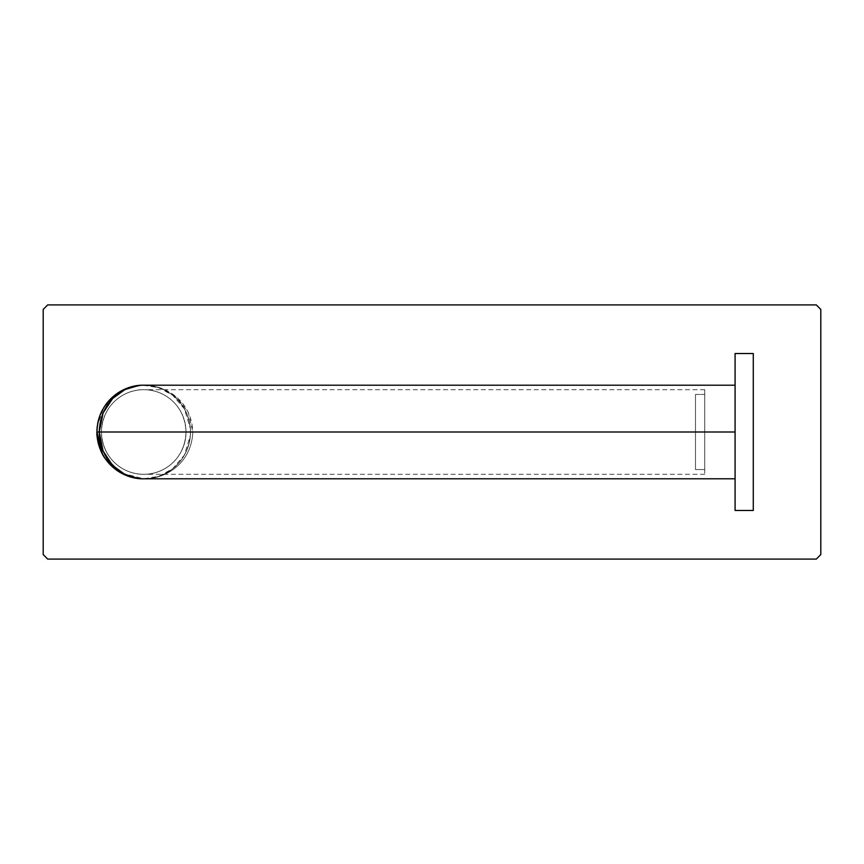 <?xml version="1.0" encoding="UTF-8"?>
<svg xmlns="http://www.w3.org/2000/svg" width="864" height="864" viewBox="0 0 864 864"><rect width="100%" height="100%" fill="white"/><g stroke="black" fill="none" stroke-linecap="round" stroke-linejoin="round"><path stroke-width="0.65" stroke-dasharray="4.32 3.24" d="M47.704 304.906L43.2 309.409L43.2 554.591L47.704 559.094L816.296 559.094L820.8 554.591L820.8 309.409L816.296 304.906L47.704 304.906L43.2 309.409L43.2 554.591L47.704 559.094L816.296 559.094L820.8 554.591L820.8 309.409L816.296 304.906L47.704 304.906M138.532 385.528L143.726 385.204A46.796 46.796 0 0 1 190.512 432C189.13 399.416 163.339 384.793 143.726 385.204A46.796 46.796 0 0 1 190.512 432A46.796 46.796 0 0 1 143.726 478.796C163.339 479.207 189.13 464.584 190.512 432A46.796 46.796 0 0 1 143.726 478.796C164.311 479.207 191.376 464.584 192.823 432C191.376 464.584 164.311 479.207 143.726 478.796L138.197 478.429M136.339 478.213A46.796 46.796 0 0 1 113.8 467.975A46.796 46.796 0 0 0 136.339 478.213M113.108 467.392A46.796 46.796 0 0 1 107.287 461.365A46.796 46.796 0 0 0 113.108 467.392M102.406 453.978A46.796 46.796 0 0 0 105.008 458.287A46.796 46.796 0 0 1 102.406 453.978L120.938 472.867L143.726 478.796L158.674 476.345L172.757 468.698L184.432 455.069L190.393 435.316L190.512 432L735.08 432L735.08 478.796L735.08 432L192.823 432L188.276 412.322L177.379 397.926L163.62 389.221L148.727 385.452M97.405 425.358A46.796 46.796 0 0 1 97.6 424.094A46.796 46.796 0 0 0 97.405 425.358L103.928 407.376L115.387 394.762L129.114 387.547L143.726 385.204C164.311 384.793 191.376 399.416 192.823 432L190.512 432L190.393 428.684L190.393 435.316M99.22 417.55A46.796 46.796 0 0 1 99.436 416.891A46.796 46.796 0 0 0 99.22 417.55M102.384 410.065A46.796 46.796 0 0 1 105.926 404.406A46.796 46.796 0 0 0 102.384 410.065M107.244 402.689A46.796 46.796 0 0 1 112.99 396.716A46.796 46.796 0 0 0 107.244 402.689M113.972 395.874A46.796 46.796 0 0 1 122.818 390.139A46.796 46.796 0 0 0 113.972 395.874M124.07 389.534A46.796 46.796 0 0 1 131.296 386.888A46.796 46.796 0 0 0 124.07 389.534M735.08 432L735.08 385.204L735.08 432M143.24 385.204L158.674 387.655L172.757 395.302L184.442 408.931L190.393 428.684M101.434 432A42.293 42.293 0 0 1 143.726 389.707A42.293 42.293 0 0 1 186.008 432C184.939 403.045 161.698 389.264 143.726 389.707C125.744 389.264 102.503 403.045 101.434 432C102.503 460.955 125.744 474.736 143.726 474.293C161.698 474.736 184.939 460.955 186.008 432A42.293 42.293 0 0 1 143.726 474.293A42.293 42.293 0 0 1 101.434 432C102.503 403.045 125.744 389.264 143.726 389.707C161.698 389.264 184.939 403.045 186.008 432L704.743 432L704.743 389.707L704.743 432L101.434 432L704.743 432L704.743 474.293L704.743 432L186.008 432C184.939 460.955 161.698 474.736 143.726 474.293C125.744 474.736 102.503 460.955 101.434 432A42.293 42.293 0 0 0 143.726 474.293A42.293 42.293 0 0 0 186.008 432A42.293 42.293 0 0 0 143.726 389.707A42.293 42.293 0 0 0 101.434 432M753.278 510.473L753.278 353.527L753.278 510.473M735.08 510.473L735.08 353.527L735.08 510.473M695.498 469.552L695.498 394.448L695.498 469.552L704.743 469.552L704.743 394.448L695.498 394.448L695.498 469.552L695.498 394.448L704.743 394.448L704.743 469.552L704.743 394.448L704.743 469.552L695.498 469.552L704.743 469.552M704.743 432L704.743 389.707L704.743 432M704.743 389.707L143.726 389.707M704.743 474.293L143.726 474.293M695.498 394.448L704.743 394.448"/><path stroke-width="1.3" d="M47.704 304.906L43.2 309.409L43.2 554.591L47.704 559.094L816.296 559.094L820.8 554.591L820.8 309.409L816.296 304.906L47.704 304.906L816.296 304.906L820.8 309.409L820.8 554.591L816.296 559.094L47.704 559.094L43.2 554.591L43.2 309.409L47.704 304.906M102.406 453.978A46.796 46.796 0 0 1 96.93 432C97.924 463.504 123.541 479.358 143.726 478.796A46.796 46.796 0 0 1 136.339 478.213A46.796 46.796 0 0 0 143.726 478.796C124.546 479.358 100.192 463.504 99.241 432L735.08 432L99.241 432C100.192 400.496 124.546 384.642 143.726 385.204C123.541 384.642 97.924 400.496 96.93 432A46.796 46.796 0 0 1 97.405 425.358L96.93 432L102.406 453.978A46.796 46.796 0 0 1 97.405 425.358M113.8 467.975A46.796 46.796 0 0 1 113.108 467.392A46.796 46.796 0 0 0 113.8 467.975M107.287 461.365A46.796 46.796 0 0 1 105.008 458.287A46.796 46.796 0 0 0 107.287 461.365M97.6 424.094A46.796 46.796 0 0 1 99.22 417.55A46.796 46.796 0 0 0 97.6 424.094M99.436 416.891A46.796 46.796 0 0 1 102.384 410.065A46.796 46.796 0 0 0 99.436 416.891M105.926 404.406A46.796 46.796 0 0 1 107.244 402.689A46.796 46.796 0 0 0 105.926 404.406M112.99 396.716A46.796 46.796 0 0 1 113.972 395.874A46.796 46.796 0 0 0 112.99 396.716M122.818 390.139A46.796 46.796 0 0 1 124.07 389.534A46.796 46.796 0 0 0 122.818 390.139M148.727 385.452L143.726 385.204A46.796 46.796 0 0 0 131.296 386.888A46.796 46.796 0 0 1 143.726 385.204L735.08 385.204M138.197 478.429L124.751 474.325L112.504 465.329L103.054 450.954L99.241 432L96.93 432L99.241 432L103.097 412.938L112.633 398.531L124.988 389.556L138.532 385.528M753.278 353.527L735.08 353.527L753.278 353.527L753.278 510.473L735.08 510.473L735.08 353.527L753.278 353.527L753.278 510.473L735.08 510.473L753.278 510.473M735.08 353.527L735.08 510.473M735.08 478.796L143.726 478.796C133.013 478.883 123.023 475.265 113.756 467.942L105.3 458.719C99.338 451.375 96.26 436.061 96.93 432"/></g></svg>
